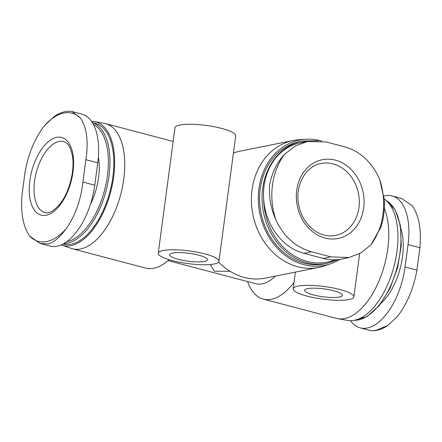 <?xml version="1.0" encoding="UTF-8"?>
<svg xmlns="http://www.w3.org/2000/svg" width="442" height="442" viewBox="0 0 442 442"><rect width="100%" height="100%" fill="white"/><g stroke="black" fill="none" stroke-linecap="round" stroke-linejoin="round"><path stroke-width="0.66" d="M321.804 141.097A63.919 53.482 78.7 0 0 305.323 139.269L299.03 139.711A64.725 54.162 78.7 0 0 293.284 140.49L239.918 151.192A64.725 54.162 78.7 0 0 233.426 153.004M293.284 140.49A64.725 54.162 78.7 0 0 251.448 202.127A64.725 54.162 78.7 0 0 297.637 266.708A64.725 54.162 78.7 0 0 318.743 267.41A64.725 54.162 78.7 0 0 324.34 265.907L330.318 263.891A63.919 53.482 78.7 0 0 339.92 259.344M218.613 262.089A64.725 54.162 78.7 0 0 244.271 277.41A64.725 54.162 78.7 0 0 265.377 278.112L318.743 267.41M218.972 261.31L235.719 135.799A30.631 6.365 7.6 0 0 221.801 128.451A30.631 6.365 7.6 0 0 191.187 124.263A30.631 6.365 7.6 0 0 174.999 127.694L158.253 253.211A30.631 6.365 7.6 0 1 174.441 249.78A30.631 6.365 7.6 0 1 205.055 253.962A30.631 6.365 7.6 0 1 218.972 261.31A30.631 6.365 7.6 0 1 187.773 263.57A30.631 6.365 7.6 0 1 158.253 253.211M384.313 208.32A64.725 32.791 104.8 0 1 379.098 280.725A64.725 32.791 104.8 0 1 337.826 318.682A64.725 32.791 104.8 0 1 336.511 318.395L263.277 299.085A64.725 32.791 104.8 0 1 247.796 282.228L247.548 281.548M91.461 121.301A63.919 32.382 104.8 0 1 94.345 121.561L104.174 123.318A64.725 32.791 104.8 0 1 105.489 123.605A64.725 32.791 104.8 0 1 120.694 194.557A64.725 32.791 104.8 0 1 72.488 248.78A64.725 32.791 104.8 0 1 71.201 248.387L61.786 245.067A63.919 32.382 104.8 0 1 61.256 244.874M294.002 282.427A64.725 32.791 104.8 0 1 263.277 299.085M169.059 259.675A64.725 32.791 104.8 0 1 167.501 261.056A64.725 32.791 104.8 0 1 145.722 268.09L72.488 248.78M275.383 276.106A51.78 26.233 104.8 0 1 255.785 283.72L168.048 260.592M383.96 196.01A56.637 28.691 104.8 0 1 392.071 195.933A56.637 28.691 104.8 0 1 408.038 244.597L405.049 267.012A56.637 28.691 104.8 0 1 360.202 327.87A56.637 28.691 104.8 0 1 350.539 320.699M307.378 141.44L300.129 142.893A56.637 47.388 78.7 0 0 263.526 196.828A56.637 47.388 78.7 0 0 303.941 253.332L323.212 258.415A56.637 47.388 78.7 0 0 341.677 259.034L348.926 257.581M210.298 264.52L214.304 271.206L230.044 271.255M305.323 139.269A63.919 53.482 78.7 0 0 258.299 197.508A63.919 53.482 78.7 0 0 303.947 264.681A63.919 53.482 78.7 0 0 330.318 263.891M318.5 140.749L302.427 141.009L299.941 141.512A62.416 52.228 78.7 0 0 259.603 200.95A62.416 52.228 78.7 0 0 304.14 263.222A62.416 52.228 78.7 0 0 324.489 263.902L326.975 263.404L338.086 259.581M94.77 185.204L82.914 182.076C80.753 200.475 75.101 216.121 65.952 229.017C59.957 237.238 54.079 242.205 48.322 243.918L40.277 243.52L49.929 246.067A56.637 28.691 -75.2 0 0 94.77 185.204L97.765 162.794A56.637 28.691 -75.2 0 0 81.798 114.13L72.145 111.583M98.362 157.059A44.786 22.691 104.8 0 1 90.477 204.221M92.273 122.511L95.262 123.301A62.416 31.62 104.8 0 1 109.925 191.718A62.416 31.62 104.8 0 1 63.438 244.006L63.178 243.94M94.345 121.561A63.919 32.382 104.8 0 1 110.666 191.911A63.919 32.382 104.8 0 1 61.786 245.067M384.231 198.983A63.919 32.382 104.8 0 1 392.772 270.813A63.919 32.382 104.8 0 1 347.655 320.439L337.826 318.682M380.877 227.326L370.971 244.807L360.733 253.051L348.915 257.52L330.854 256.885L311.582 251.802C295.648 247.255 283.72 236.558 275.791 219.713C270.802 208.386 268.758 196.762 269.664 184.85C271.979 172.734 276.93 162.579 284.51 154.374L295.107 146.059L307.389 141.495L326.235 141.976L345.506 147.059C360.744 151.744 372.136 162.546 379.684 179.469L384.253 199.325C384.849 209.072 383.728 218.409 380.888 227.326M341.998 162.706A40.167 33.609 78.7 0 0 297.422 186.397A40.167 33.609 78.7 0 0 325.014 238.039A40.167 33.609 78.7 0 0 363.004 211.79A40.167 33.609 78.7 0 0 341.998 162.706M387.651 325.599C382.695 328.914 377.805 330.638 372.982 330.776L376.031 330.318L387.645 325.594L397.457 316.417C407.181 303.676 413.668 288.25 416.911 270.139L419.9 247.724C421.519 229.431 418.961 215.436 412.226 205.729L401.723 198.48L392.071 195.933M372.982 330.776L369.86 330.412M82.914 182.076L85.903 159.667C88.599 141.661 86.875 127.882 80.72 118.329L72.14 111.588L69.018 111.224C64.162 111.362 59.234 113.113 54.239 116.473L44.543 125.583C34.819 138.324 28.332 153.75 25.089 171.861L22.1 194.276C20.481 212.569 23.039 226.564 29.774 236.271L40.277 243.52M29.846 180.612A40.167 20.349 104.8 0 1 66.692 140.401A40.167 20.349 104.8 0 1 57.692 207.85A40.167 20.349 104.8 0 1 29.846 180.612M198.85 255.205A19.072 3.961 7.6 0 1 207.513 259.786A19.072 3.961 7.6 0 1 188.088 261.189A19.072 3.961 7.6 0 1 169.706 254.741A19.072 3.961 7.6 0 1 179.789 252.603A19.072 3.961 7.6 0 1 198.85 255.205M339.959 289.532A30.631 6.365 7.6 0 1 353.876 296.88A30.631 6.365 7.6 0 1 322.671 299.135A30.631 6.365 7.6 0 1 293.156 288.775A30.631 6.365 7.6 0 1 309.345 285.344A30.631 6.365 7.6 0 1 339.959 289.532M333.754 290.775A19.072 3.961 7.6 0 1 342.417 295.35A19.072 3.961 7.6 0 1 322.992 296.759A19.072 3.961 7.6 0 1 304.61 290.306A19.072 3.961 7.6 0 1 314.687 288.167A19.072 3.961 7.6 0 1 333.754 290.775M400.844 228.453A49.123 24.885 104.8 0 1 381.142 303.184M302.427 141.009A62.416 52.228 78.7 0 0 262.084 200.447A62.416 52.228 78.7 0 0 306.626 262.725A62.416 52.228 78.7 0 0 326.975 263.404M263.647 199.182A61.256 51.261 78.7 0 0 307.394 261.476A61.256 51.261 78.7 0 0 335.185 259.786M308.345 141.313A61.256 51.261 78.7 0 0 298.637 143.219M93.35 124.373A61.256 31.034 104.8 0 1 105.516 186.331A61.256 31.034 104.8 0 1 66.609 241.78M92.295 122.544A62.416 31.62 104.8 0 1 106.887 187.43A62.416 31.62 104.8 0 1 63.919 243.525M386.264 200.574A62.416 31.62 104.8 0 1 397.076 267.421A62.416 31.62 104.8 0 1 354.711 320.251M323.212 258.415L330.854 256.885M303.941 253.332L311.582 251.802M284.51 154.374A66.283 55.465 78.7 0 0 275.791 219.713M370.971 244.807A66.283 55.465 78.7 0 0 379.684 179.469M408.038 244.597L419.9 247.724M405.049 267.012L416.911 270.139M97.765 162.794L85.903 159.667M65.952 229.017A66.283 33.581 104.8 0 1 29.774 236.271M44.543 125.583A66.283 33.581 104.8 0 1 80.72 118.329M335.566 235.448A36.697 30.708 78.7 0 0 358.456 193.43A36.697 30.708 78.7 0 0 321.135 163.49C305.582 165.916 294.19 186.309 298.958 206.16C301.019 215.094 305.151 222.398 311.361 228.061C315.268 231.525 319.494 233.857 324.041 235.061C327.942 236.072 331.782 236.205 335.566 235.448M34.598 180.999A36.697 18.592 104.8 0 1 63.654 141.567C66.593 143.197 69.538 142.877 72.427 155.938C75.09 171.258 68.703 193.541 59.88 204.077C53.637 211.143 48.653 213.961 44.946 212.536A36.697 18.592 104.8 0 1 34.598 180.999M173.165 141.451L105.489 123.605M169.109 259.692L167.501 261.056M386.175 200.497L395.126 209.74L400.397 225.426L401.27 245.581L397.629 267.565L389.954 288.488L379.258 305.593L366.937 316.643L354.6 320.273M360.202 327.87L369.855 330.417M353.876 296.88L359.644 253.653M293.156 288.775L295.378 272.095"/></g></svg>
